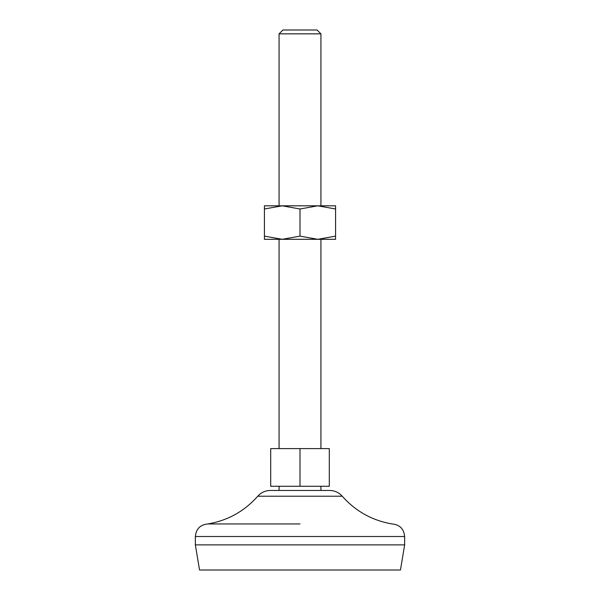 <?xml version="1.0" encoding="UTF-8"?>
<svg xmlns="http://www.w3.org/2000/svg" width="600" height="600" viewBox="0 0 600 600"><rect width="100%" height="100%" fill="white"/><g stroke="black" fill="none" stroke-linecap="round" stroke-linejoin="round"><path stroke-width="0.9" d="M264.42 236.123L264.42 239.303L335.58 239.303L335.58 236.123L317.79 239.303L300 236.123L282.21 239.303L264.42 236.123L264.42 208.995L282.21 205.815L300 208.995L300 236.123M300 208.995L317.79 205.815L335.58 205.815L335.58 236.123M264.42 208.995L264.42 205.815L317.79 205.815L335.58 208.995M300 486.278L329.303 486.278L329.303 448.605L270.697 448.605L270.697 486.278L300 486.278L300 448.605M329.618 490.463L270.382 490.463C265.343 490.56 261.127 492.48 257.745 496.222L342.255 496.222C338.873 492.48 334.657 490.56 329.618 490.463M320.933 33.848L279.067 33.848L282.923 30L317.077 30L320.933 33.848L320.933 205.815M195.353 544.882L404.647 544.882L400.463 570L199.538 570L195.353 544.882L195.353 536.513C196.095 528.885 200.28 524.7 207.907 523.95C227.76 520.537 244.373 511.29 257.745 496.222M300 523.95L207.907 523.95M404.647 544.882L404.647 536.513L195.353 536.513M320.933 448.605L320.933 239.303M279.067 448.605L279.067 239.303M404.647 536.513C403.905 528.885 399.72 524.7 392.092 523.95C372.24 520.537 355.627 511.29 342.255 496.222M320.933 490.463L320.933 486.278M279.067 490.463L279.067 486.278M279.067 205.815L279.067 33.848"/></g></svg>
